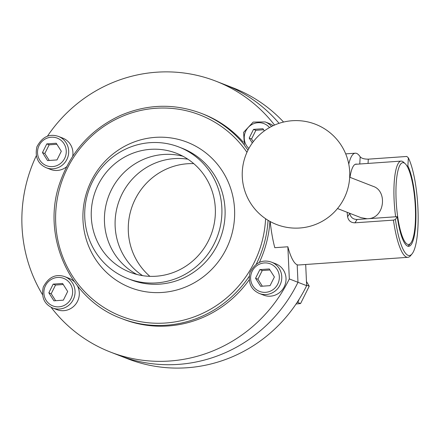 <?xml version="1.0" encoding="UTF-8"?>
<svg xmlns="http://www.w3.org/2000/svg" width="440" height="440" viewBox="0 0 440 440"><rect width="100%" height="100%" fill="white"/><g stroke="black" fill="none" stroke-linecap="round" stroke-linejoin="round"><path stroke-width="0.66" d="M296.07 303.991L300.57 303.556L309.232 286.198L306.46 281.485M309.232 286.198L306.631 285.186M299.189 299.184L297.792 302.473L300.57 303.556M136.906 274.466A63.855 61.804 111.3 0 1 105.985 205.084A63.855 61.804 111.3 0 1 163.609 154.468A63.855 61.804 111.3 0 1 182.897 156.222M244.052 144.568A110.066 106.524 -68.7 0 0 201.179 113.3C174.048 103.208 146.993 103.994 120.021 115.66C91.35 129.151 71.495 150.997 60.456 181.209C40.513 234.289 68.684 299.338 121.38 318.461L123.261 319.193A110.066 106.524 -68.7 0 0 168.124 325.963A110.066 106.524 -68.7 0 0 249.145 279.884M259.364 262.394A110.066 106.524 -68.7 0 0 269.923 221.397M243.21 142.093A110.066 106.524 -68.7 0 0 203.055 114.032L201.179 113.3M156.492 282.898A70.576 68.305 -68.7 0 0 220.957 222.992A70.576 68.305 -68.7 0 0 178.893 147.004A70.576 68.305 -68.7 0 0 89.65 188.018A70.576 68.305 -68.7 0 0 127.727 278.559A70.576 68.305 -68.7 0 0 156.492 282.898M156.189 276.221A63.855 61.804 -68.7 0 0 214.511 222.019A63.855 61.804 -68.7 0 0 176.457 153.269A63.855 61.804 -68.7 0 0 95.711 190.377A63.855 61.804 -68.7 0 0 130.163 272.294A63.855 61.804 -68.7 0 0 156.189 276.221M63.25 284.51L55.528 285.048L51.2 293.728L55.627 300.702M67.678 291.484L62.59 283.47L53.169 284.13L48.835 292.809L53.928 300.823L63.349 300.163L67.678 291.484M51.2 293.728L48.835 292.809M55.528 285.048L53.169 284.13M56.881 144.271L49.165 144.815L44.831 153.494L49.264 160.468M61.309 151.25L56.221 143.237L46.8 143.897L42.465 152.576L47.559 160.589L56.98 159.929L61.309 151.25M44.831 153.494L42.465 152.576M49.165 144.815L46.8 143.897M269.962 269.995L262.246 270.54L257.917 279.213L262.345 286.193M274.395 276.975L269.302 268.956L259.881 269.621L255.552 278.295L260.639 286.314L270.061 285.654L274.395 276.975M257.917 279.213L255.552 278.295M262.246 270.54L259.881 269.621M263.593 129.762L255.877 130.306L251.548 138.98L253.275 141.708M264.325 130.911L262.933 128.722L253.517 129.382L249.183 138.061L252.318 143M251.548 138.98L249.183 138.061M255.877 130.306L253.517 129.382M52.641 307.989A16.803 16.264 -68.7 0 0 59.488 309.023A16.803 16.264 -68.7 0 0 74.833 294.762A16.803 16.264 -68.7 0 0 64.823 276.666C55.748 273.592 48.565 277.052 43.274 287.062C41.113 297.176 44.237 304.156 52.641 307.989L56.892 309.645A16.803 16.264 -68.7 0 0 63.74 310.679A16.803 16.264 -68.7 0 0 77.484 285.956M74.189 281.562A16.803 16.264 -68.7 0 0 69.075 278.322L64.823 276.666M46.272 167.756A16.803 16.264 -68.7 0 0 53.119 168.79A16.803 16.264 -68.7 0 0 68.469 154.528A16.803 16.264 -68.7 0 0 58.454 136.433C49.379 133.353 42.196 136.818 36.905 146.823C34.744 156.943 37.867 163.922 46.272 167.756L50.523 169.411A16.803 16.264 -68.7 0 0 57.376 170.445A16.803 16.264 -68.7 0 0 66.616 166.755M72.71 156.25A16.803 16.264 -68.7 0 0 62.706 138.089L58.454 136.433M51.095 307.291A145.354 140.679 -68.7 0 0 110.468 352.077L119.13 355.449A145.354 140.679 -68.7 0 0 297.985 282.304L297.187 264.776L297.985 282.304L289.317 278.933L287.859 246.774L274.802 247.693A53.774 12.304 -94 0 1 270.182 221.54M274.549 125.054A145.354 140.679 -68.7 0 0 215.848 81.147L224.516 84.519A145.354 140.679 -68.7 0 1 279.065 123.327A145.354 140.679 -68.7 0 0 224.516 84.519L233.184 87.89A145.354 140.679 -68.7 0 1 283.575 122.051M215.848 81.147A145.354 140.679 -68.7 0 0 47.399 136.241M36.3 155.749A145.354 140.679 -68.7 0 0 42.444 294.564M110.468 352.077A145.354 140.679 -68.7 0 0 289.317 278.933M259.353 293.48L263.61 295.136A16.803 16.264 -68.7 0 0 270.457 296.17A16.803 16.264 -68.7 0 0 285.808 281.902A16.803 16.264 -68.7 0 0 275.792 263.813L271.535 262.158C262.466 259.078 255.282 262.543 249.992 272.547C247.83 282.667 250.949 289.641 259.353 293.48A16.803 16.264 -68.7 0 0 266.206 294.514A16.803 16.264 -68.7 0 0 281.551 280.247A16.803 16.264 -68.7 0 0 271.535 262.158M273.185 125.675A16.803 16.264 -68.7 0 0 269.423 123.58L265.166 121.924L253.181 122.084L243.623 132.314L244.371 145.272L247.99 150.134M406.951 166.001L407.886 165.935L408.353 157.817A52.09 11.919 -94 0 1 418 209.814A52.09 11.919 -94 0 1 412.066 253.875L410.636 255.613A53.774 12.304 -94 0 1 407.858 257.318A53.774 12.304 -94 0 1 393.448 220.115L354.937 222.822C350.9 222.745 348.452 220.726 347.6 216.766A53.774 12.304 -94 0 1 347.149 212.3M347.6 216.766L349.784 213.395C350.603 217.371 353.045 219.401 357.099 219.483L397.243 216.662L395.411 219.489A52.09 11.919 -94 0 0 412.066 253.875M348.766 164.065A53.774 12.304 -94 0 1 355.289 153.197A53.774 12.304 -94 0 1 360.179 156.805C361.532 158.384 364.238 159.17 368.297 159.159L406.808 156.459L408.353 157.817M407.886 165.935A42.851 9.801 -94 0 1 413.413 185.411A42.851 9.801 -94 0 1 408.727 246.306A42.851 9.801 -94 0 1 397.243 216.662M349.982 177.337A42.851 9.801 -94 0 1 356.054 164.093A42.851 9.801 -94 0 1 356.934 164.203M407.858 257.318L298.529 264.996A53.774 12.304 -94 0 1 287.859 246.774M393.448 220.115L395.411 219.489M337.507 208.544L360.921 217.652L367.136 218.779M368.682 218.669C384.78 217.536 387.514 190.812 373.104 186.329L349.69 177.221M395.654 216.777A42.68 9.763 -94 0 1 401.104 161.101A42.68 9.763 -94 0 1 402.166 161.277A42.68 9.763 -94 0 1 403.48 162.135L405.136 163.653A41.003 9.383 -94 0 1 415.085 202.906A41.003 9.383 -94 0 1 410.713 243.166A41.003 9.383 -94 0 1 396.572 206.872A41.003 9.383 -94 0 1 403.876 162.828A41.003 9.383 -94 0 1 405.136 163.653M410.713 243.166L409.288 244.904A42.68 9.763 -94 0 1 407.666 246.136M187.88 159.198A63.855 61.804 -68.7 0 0 119.559 199.656A63.855 61.804 -68.7 0 0 142.588 275.644M193.743 163.631A63.855 61.804 -68.7 0 0 132.743 204.781A63.855 61.804 -68.7 0 0 149.903 276.337M119.13 355.449A145.354 140.679 -68.7 0 0 297.985 282.304L306.652 285.675A145.354 140.679 -68.7 0 1 127.798 358.82L119.13 355.449M305.69 264.49L306.652 285.675M121.38 318.461A110.066 106.524 -68.7 0 0 166.243 325.232A110.066 106.524 -68.7 0 0 249.139 276.43M256.295 264.11A110.066 106.524 -68.7 0 0 268.065 220.319M246.956 152.306A108.07 104.599 -68.7 0 0 66.462 170.143A108.07 104.599 -68.7 0 0 165.545 323.015A108.07 104.599 -68.7 0 0 265.595 218.724M162.305 292.452A78.05 75.537 -68.7 0 0 222.662 171.534A78.05 75.537 -68.7 0 0 91.383 180.747A78.05 75.537 -68.7 0 0 162.305 292.452M127.727 278.559L130.917 279.796A70.576 68.305 -68.7 0 0 159.681 284.141A70.576 68.305 -68.7 0 0 224.147 224.23A70.576 68.305 -68.7 0 0 182.083 148.247L178.893 147.004M58.922 306.84A14.79 14.311 -68.7 0 0 70.362 283.927A14.79 14.311 -68.7 0 0 45.485 285.675A14.79 14.311 -68.7 0 0 58.922 306.84M52.558 166.601A14.79 14.311 -68.7 0 0 63.992 143.693A14.79 14.311 -68.7 0 0 39.121 145.437A14.79 14.311 -68.7 0 0 52.558 166.601M265.639 292.325A14.79 14.311 -68.7 0 0 277.074 269.418A14.79 14.311 -68.7 0 0 252.203 271.161A14.79 14.311 -68.7 0 0 265.639 292.325M271.535 126.478A16.803 16.264 -68.7 0 0 265.166 121.924M269.511 127.567A14.79 14.311 -68.7 0 0 248.617 127.039A14.79 14.311 -68.7 0 0 248.875 148.456M354.937 222.822L357.099 219.483M368.297 159.159L368.049 163.422M360.179 156.805L359.766 164.005M345.702 153.874L355.289 153.197M355.201 164.323L401.104 161.101M349.707 171.93A53.774 53.774 0 0 0 267.02 129.069A53.774 53.774 0 0 0 271.244 222.107A53.774 53.774 0 0 0 349.707 171.93"/></g></svg>
